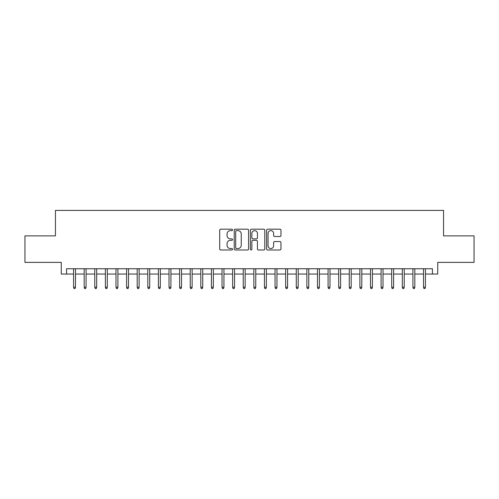 <?xml version="1.0" encoding="UTF-8"?>
<svg xmlns="http://www.w3.org/2000/svg" width="499" height="499" viewBox="0 0 499 499"><rect width="100%" height="100%" fill="white"/><g stroke="black" fill="none" stroke-linecap="round" stroke-linejoin="round"><path stroke-width="0.75" d="M232.534 229.902A0.73 0.73 0 0 0 231.804 229.178L220.745 229.178A1.042 1.042 0 0 0 219.703 230.214L219.703 248.951A1.042 1.042 0 0 0 220.745 249.993L231.804 249.993A0.73 0.73 0 0 0 232.534 249.263A0.73 0.73 0 0 0 231.804 248.539L230.376 248.539A3.331 3.331 0 0 1 227.045 245.209L227.045 243.643A3.331 3.331 0 0 1 230.376 240.312L231.804 240.312A0.73 0.73 0 0 0 232.534 239.582A0.73 0.73 0 0 0 231.804 238.859L230.376 238.859A3.331 3.331 0 0 1 227.045 235.528L227.045 233.962A3.331 3.331 0 0 1 230.376 230.632L231.804 230.632A0.73 0.73 0 0 0 232.534 229.902M279.92 236.514A1.042 1.042 0 0 0 280.962 235.472L280.962 230.214A1.042 1.042 0 0 0 279.92 229.178L267.639 229.178A1.042 1.042 0 0 0 266.597 230.214L266.597 248.951A1.042 1.042 0 0 0 267.639 249.993L279.92 249.993A1.042 1.042 0 0 0 280.962 248.951L280.962 242.601A1.042 1.042 0 0 0 279.92 241.56L274.662 241.56A1.042 1.042 0 0 0 273.62 242.601L273.62 245.751A2.782 2.782 0 0 1 270.838 248.539A2.782 2.782 0 0 1 268.057 245.751L268.057 233.42A2.782 2.782 0 0 1 270.838 230.632A2.782 2.782 0 0 1 273.62 233.42L273.62 235.472A1.042 1.042 0 0 0 274.662 236.514L279.92 236.514M66.573 274.051L66.573 268.749L432.427 268.749L432.427 274.051L437.729 274.051L437.729 262.387L474.05 262.387L474.05 235.871L443.561 235.871L443.561 210.422L55.439 210.422L55.439 235.871L24.95 235.871L24.95 262.387L61.271 262.387L61.271 274.051L73.571 274.051M248.589 230.214A1.042 1.042 0 0 0 247.548 229.178L235.266 229.178A1.042 1.042 0 0 0 234.224 230.214L234.224 248.951A1.042 1.042 0 0 0 235.266 249.993L247.548 249.993A1.042 1.042 0 0 0 248.589 248.951L248.589 230.214M251.452 229.178L263.734 229.178A1.042 1.042 0 0 1 264.776 230.214L264.776 248.951A1.042 1.042 0 0 1 263.734 249.993L258.476 249.993A1.042 1.042 0 0 1 257.434 248.951L257.434 241.354A1.042 1.042 0 0 0 256.399 240.312L252.912 240.312A1.042 1.042 0 0 0 251.87 241.354L251.87 249.263A0.73 0.73 0 0 1 251.14 249.993A0.73 0.73 0 0 1 250.411 249.263L250.411 230.214A1.042 1.042 0 0 1 251.452 229.178M75.48 274.051L84.175 274.051M86.084 274.051L94.779 274.051M96.687 274.051L105.383 274.051M107.291 274.051L115.993 274.051M117.901 274.051L126.596 274.051M128.505 274.051L137.2 274.051M139.109 274.051L147.804 274.051M149.712 274.051L158.408 274.051M160.316 274.051L169.011 274.051M170.92 274.051L179.615 274.051M181.524 274.051L190.219 274.051M192.127 274.051L200.823 274.051M202.731 274.051L211.433 274.051M213.341 274.051L222.036 274.051M223.945 274.051L232.64 274.051M234.549 274.051L243.244 274.051M245.152 274.051L253.848 274.051M255.756 274.051L264.451 274.051M266.36 274.051L275.055 274.051M276.964 274.051L285.659 274.051M287.567 274.051L296.269 274.051M298.177 274.051L306.873 274.051M308.781 274.051L317.476 274.051M319.385 274.051L328.08 274.051M329.989 274.051L338.684 274.051M340.592 274.051L349.288 274.051M351.196 274.051L359.891 274.051M361.8 274.051L370.495 274.051M372.404 274.051L381.099 274.051M383.007 274.051L391.709 274.051M393.617 274.051L402.313 274.051M404.221 274.051L412.916 274.051M414.825 274.051L423.52 274.051M425.429 274.051L432.427 274.051M236.414 230.632A0.73 0.73 0 0 0 235.684 231.361L235.684 247.81A0.73 0.73 0 0 0 236.414 248.539L237.917 248.539A3.331 3.331 0 0 0 241.248 245.209L241.248 233.962A3.331 3.331 0 0 0 237.917 230.632L236.414 230.632M257.434 233.47A2.782 2.782 0 0 0 254.652 230.688A2.782 2.782 0 0 0 251.87 233.47L251.87 237.817A1.042 1.042 0 0 0 252.912 238.859L256.399 238.859A1.042 1.042 0 0 0 257.434 237.817L257.434 233.47M73.571 287.199L73.995 288.578L75.056 288.578L75.48 287.199L73.571 287.199L73.571 268.749M75.48 287.199L75.48 268.749M84.175 287.199L84.599 288.578L85.66 288.578L86.084 287.199L84.175 287.199L84.175 268.749M86.084 287.199L86.084 268.749M94.779 287.199L95.203 288.578L96.263 288.578L96.687 287.199L94.779 287.199L94.779 268.749M96.687 287.199L96.687 268.749M105.383 287.199L105.807 288.578L106.867 288.578L107.291 287.199L105.383 287.199L105.383 268.749M107.291 287.199L107.291 268.749M115.993 287.199L116.417 288.578L117.477 288.578L117.901 287.199L115.993 287.199L115.993 268.749M117.901 287.199L117.901 268.749M126.596 287.199L127.02 288.578L128.081 288.578L128.505 287.199L126.596 287.199L126.596 268.749M128.505 287.199L128.505 268.749M137.2 287.199L137.624 288.578L138.685 288.578L139.109 287.199L137.2 287.199L137.2 268.749M139.109 287.199L139.109 268.749M147.804 287.199L148.228 288.578L149.288 288.578L149.712 287.199L147.804 287.199L147.804 268.749M149.712 287.199L149.712 268.749M158.408 287.199L158.832 288.578L159.892 288.578L160.316 287.199L158.408 287.199L158.408 268.749M160.316 287.199L160.316 268.749M169.011 287.199L169.435 288.578L170.496 288.578L170.92 287.199L169.011 287.199L169.011 268.749M170.92 287.199L170.92 268.749M179.615 287.199L180.039 288.578L181.1 288.578L181.524 287.199L179.615 287.199L179.615 268.749M181.524 287.199L181.524 268.749M190.219 287.199L190.643 288.578L191.703 288.578L192.127 287.199L190.219 287.199L190.219 268.749M192.127 287.199L192.127 268.749M200.823 287.199L201.247 288.578L202.307 288.578L202.731 287.199L200.823 287.199L200.823 268.749M202.731 287.199L202.731 268.749M211.433 287.199L211.857 288.578L212.917 288.578L213.341 287.199L211.433 287.199L211.433 268.749M213.341 287.199L213.341 268.749M222.036 287.199L222.46 288.578L223.521 288.578L223.945 287.199L222.036 287.199L222.036 268.749M223.945 287.199L223.945 268.749M232.64 287.199L233.064 288.578L234.125 288.578L234.549 287.199L232.64 287.199L232.64 268.749M234.549 287.199L234.549 268.749M243.244 287.199L243.668 288.578L244.728 288.578L245.152 287.199L243.244 287.199L243.244 268.749M245.152 287.199L245.152 268.749M253.848 287.199L254.272 288.578L255.332 288.578L255.756 287.199L253.848 287.199L253.848 268.749M255.756 287.199L255.756 268.749M264.451 287.199L264.875 288.578L265.936 288.578L266.36 287.199L264.451 287.199L264.451 268.749M266.36 287.199L266.36 268.749M275.055 287.199L275.479 288.578L276.54 288.578L276.964 287.199L275.055 287.199L275.055 268.749M276.964 287.199L276.964 268.749M285.659 287.199L286.083 288.578L287.143 288.578L287.567 287.199L285.659 287.199L285.659 268.749M287.567 287.199L287.567 268.749M296.269 287.199L296.693 288.578L297.753 288.578L298.177 287.199L296.269 287.199L296.269 268.749M298.177 287.199L298.177 268.749M306.873 287.199L307.297 288.578L308.357 288.578L308.781 287.199L306.873 287.199L306.873 268.749M308.781 287.199L308.781 268.749M317.476 287.199L317.9 288.578L318.961 288.578L319.385 287.199L317.476 287.199L317.476 268.749M319.385 287.199L319.385 268.749M328.08 287.199L328.504 288.578L329.565 288.578L329.989 287.199L328.08 287.199L328.08 268.749M329.989 287.199L329.989 268.749M338.684 287.199L339.108 288.578L340.168 288.578L340.592 287.199L338.684 287.199L338.684 268.749M340.592 287.199L340.592 268.749M349.288 287.199L349.712 288.578L350.772 288.578L351.196 287.199L349.288 287.199L349.288 268.749M351.196 287.199L351.196 268.749M359.891 287.199L360.315 288.578L361.376 288.578L361.8 287.199L359.891 287.199L359.891 268.749M361.8 287.199L361.8 268.749M370.495 287.199L370.919 288.578L371.98 288.578L372.404 287.199L370.495 287.199L370.495 268.749M372.404 287.199L372.404 268.749M381.099 287.199L381.523 288.578L382.583 288.578L383.007 287.199L381.099 287.199L381.099 268.749M383.007 287.199L383.007 268.749M391.709 287.199L392.133 288.578L393.193 288.578L393.617 287.199L391.709 287.199L391.709 268.749M393.617 287.199L393.617 268.749M402.313 287.199L402.737 288.578L403.797 288.578L404.221 287.199L402.313 287.199L402.313 268.749M404.221 287.199L404.221 268.749M412.916 287.199L413.34 288.578L414.401 288.578L414.825 287.199L412.916 287.199L412.916 268.749M414.825 287.199L414.825 268.749M423.52 287.199L423.944 288.578L425.005 288.578L425.429 287.199L423.52 287.199L423.52 268.749M425.429 287.199L425.429 268.749"/></g></svg>
